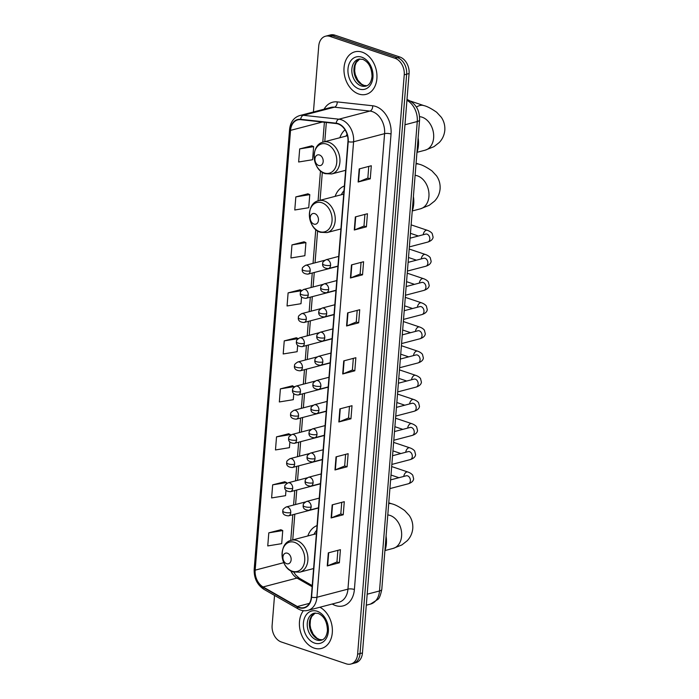 <?xml version="1.0" encoding="UTF-8"?>
<svg xmlns="http://www.w3.org/2000/svg" width="699" height="699" viewBox="0 0 699 699"><rect width="100%" height="100%" fill="white"/><g stroke="black" fill="none" stroke-linecap="round" stroke-linejoin="round"><path stroke-width="1.05" d="M317.049 525.578A24.282 17.728 -104.7 0 0 307.813 535.967M344.371 185.969A24.282 17.728 -104.7 0 0 335.136 196.358M345.018 129.804A24.282 17.728 -104.7 0 0 339.854 137.72M274.541 595.417L272.121 625.448A13.744 10.031 -104.7 0 0 281.33 641.988L346.302 663.84A13.744 10.031 -104.7 0 0 350.837 664.05L355.686 662.783A13.744 10.031 -104.7 0 0 362.458 652.936L409.081 73.552A13.744 10.031 -104.7 0 0 399.872 57.012L334.891 35.16A13.744 10.031 -104.7 0 0 330.356 34.95L327.936 35.588A13.744 10.031 -104.7 0 1 332.471 35.789A13.744 10.031 -104.7 0 0 327.936 35.588L325.516 36.217A13.744 10.031 -104.7 0 0 318.735 46.064L313.432 111.98M350.837 664.05A13.744 10.031 -104.7 0 0 357.617 654.203L404.232 74.819A13.744 10.031 -104.7 0 0 395.022 58.279L397.451 57.65L332.471 35.789L397.451 57.65A13.744 10.031 -104.7 0 1 406.652 74.181A13.744 10.031 -104.7 0 0 397.451 57.65L399.872 57.012M357.617 654.203L360.037 653.574L406.652 74.181L360.037 653.574A13.744 10.031 -104.7 0 1 353.266 663.412A13.744 10.031 -104.7 0 0 360.037 653.574L362.458 652.936M362.152 52.154A21.992 16.06 -104.7 0 0 354.891 51.822A21.992 16.06 -104.7 0 0 344.083 72.347A21.992 16.06 -104.7 0 0 358.779 94.033A21.992 16.06 -104.7 0 0 366.04 94.365A21.992 16.06 -104.7 0 0 376.848 73.841A21.992 16.06 -104.7 0 0 362.152 52.154A21.992 16.06 -104.7 0 0 354.891 51.822A21.992 16.06 -104.7 0 0 344.083 72.347A21.992 16.06 -104.7 0 0 358.779 94.033A21.992 16.06 -104.7 0 0 366.04 94.365A21.992 16.06 -104.7 0 0 376.848 73.841A21.992 16.06 -104.7 0 0 362.152 52.154M303.375 610.69A21.992 16.06 -104.7 0 0 300.561 631.983A21.992 16.06 -104.7 0 0 314.201 648.122A21.992 16.06 -104.7 0 0 321.461 648.445A21.992 16.06 -104.7 0 0 332.366 629.476A21.992 16.06 -104.7 0 0 319.906 607.239A21.992 16.06 -104.7 0 1 332.366 629.476A21.992 16.06 -104.7 0 1 321.461 648.445L321.461 648.445A21.992 16.06 -104.7 0 1 314.201 648.122A21.992 16.06 -104.7 0 1 300.561 631.983A21.992 16.06 -104.7 0 1 303.375 610.69M338.124 123.976A14.662 10.703 75.3 0 1 347.945 141.617L311.3 597.103A14.662 10.703 75.3 0 1 304.065 607.606A14.662 10.703 75.3 0 1 297.346 606.531L263.095 586.95A14.662 10.703 75.3 0 1 255.161 570.157L290.539 130.372A14.662 10.703 75.3 0 1 297.774 119.87A14.662 10.703 75.3 0 1 300.692 119.669L336.21 123.548A14.662 10.703 75.3 0 1 338.124 123.976M338.15 123.627A15.028 10.974 -104.7 0 0 336.184 123.19L300.675 119.302A15.028 10.974 -104.7 0 0 290.268 130.276L254.882 570.069A15.028 10.974 -104.7 0 0 263.025 587.282L297.267 606.854A15.028 10.974 -104.7 0 0 311.571 597.191L348.216 141.714A15.028 10.974 -104.7 0 0 338.15 123.627M337.888 550.34L336.944 561.996L327.63 565.814A3.661 1.083 -175.4 0 1 327.254 565.945L339.364 562.765L340.422 549.676L328.312 552.857L327.254 565.945M336.953 561.952L339.364 562.765M343.226 514.779L340.815 513.966L331.492 517.828A3.661 1.083 -175.4 0 1 331.116 517.95L343.226 514.779L344.284 501.69L332.174 504.861L331.116 517.95M345.603 454.359L344.668 466.006L335.354 469.833A3.661 1.083 -175.4 0 1 334.978 469.964L347.088 466.783L348.146 453.695L336.027 456.875L334.978 469.964M344.677 465.971L347.088 466.783M350.95 418.797L348.53 417.985L339.216 421.847A3.661 1.083 -175.4 0 1 338.84 421.969L350.95 418.797L352.008 405.708L339.889 408.88L338.84 421.969M368.775 166.414L367.84 178.062L358.526 181.889A3.661 1.083 -175.4 0 1 358.141 182.011L370.26 178.839L371.309 165.75L359.199 168.922L358.141 182.011M367.84 178.027L370.26 178.839M364.913 214.41L363.978 226.057L354.664 229.875A3.661 1.083 -175.4 0 1 354.288 230.006L366.398 226.826L367.447 213.737L355.337 216.917L354.288 230.006M363.978 226.013L366.398 226.826M361.051 262.396L360.116 274.043L350.802 277.87A3.661 1.083 -175.4 0 1 350.426 277.992L362.536 274.821L363.585 261.732L351.475 264.904L350.426 277.992M360.116 274.008L362.536 274.821M358.674 322.816L356.254 322.003L346.94 325.865A3.661 1.083 -175.4 0 1 346.564 325.987L358.674 322.816L359.723 309.727L347.613 312.899L346.564 325.987M353.327 358.377L352.392 370.024L343.078 373.851A3.661 1.083 -175.4 0 1 342.702 373.974L354.812 370.802L355.861 357.713L343.751 360.885L342.702 373.974M352.392 369.989L354.812 370.802M395.022 58.279L330.05 36.427A13.744 10.031 -104.7 0 0 325.516 36.217M288.635 433.764L276.524 436.858L275.476 449.946L289.421 447.675L289.867 442.091M284.773 481.76L272.662 484.844L271.614 497.933L285.559 495.67L285.978 490.436M280.911 529.746L268.8 532.839L267.752 545.928L281.697 543.656L282.746 530.567L280.797 529.693M300.212 289.788L288.11 292.881L287.053 305.97L300.998 303.707L301.54 297.075M304.074 241.802L291.972 244.895L290.915 257.983L304.86 255.712L305.917 242.623L303.96 241.749M307.936 193.806L295.834 196.9L294.777 209.988L308.722 207.717L309.779 194.628L307.822 193.754M311.798 145.82L299.696 148.904L298.639 161.993L312.584 159.73L313.641 146.641L311.684 145.768M292.497 385.778L280.386 388.862L279.338 401.951L293.283 399.688L293.755 393.755M296.35 337.783L284.248 340.876L283.191 353.965L297.145 351.693L297.643 345.411M356.254 322.038L357.189 310.391M348.53 418.019L349.465 406.372M340.806 514.001L341.75 502.354M298.158 338.587L296.236 337.731M284.248 340.876L298.123 338.622M301.767 290.487L300.098 289.744M288.11 292.881L301.54 290.697M291.972 244.895L305.917 242.623M295.834 196.9L309.779 194.628M299.696 148.904L313.641 146.641M294.305 386.897L292.374 385.726M280.386 388.862L294.331 386.599M290.417 435.241L290.469 434.586L288.521 433.712M276.524 436.858L290.469 434.586M286.529 483.577L286.607 482.581L284.659 481.707M272.662 484.844L286.607 482.581M268.8 532.839L282.746 530.567M318.648 165.453A5.496 4.011 -104.7 0 0 323.174 161.6A5.496 4.011 -104.7 0 0 319.495 154.986A5.496 4.011 -104.7 0 0 314.969 158.839A5.496 4.011 -104.7 0 0 318.648 165.453M416.954 152.426A25.199 18.401 -104.7 0 0 418.124 137.86M347.071 134.252A21.756 15.885 -104.7 0 0 346.049 136.104M313.938 224.091A5.496 4.011 -104.7 0 0 318.456 220.237A5.496 4.011 -104.7 0 0 314.777 213.614A5.496 4.011 -104.7 0 0 310.251 217.476A5.496 4.011 -104.7 0 0 313.938 224.091M412.235 211.063A25.199 18.401 -104.7 0 0 413.406 196.498M343.995 190.74A21.756 15.885 -104.7 0 0 341.33 194.741M286.607 563.691A5.496 4.011 -104.7 0 0 291.134 559.838A5.496 4.011 -104.7 0 0 287.455 553.224A5.496 4.011 -104.7 0 0 282.929 557.077A5.496 4.011 -104.7 0 0 286.607 563.691M384.913 550.663A25.199 18.401 -104.7 0 0 386.084 536.107M316.664 530.349A21.756 15.885 -104.7 0 0 314.008 534.342M367.185 594.202L379.505 590.978A9.166 2.709 4.6 0 0 381.794 589.414C380.597 595.242 379.269 598.58 377.827 599.419L370.47 604.102A18.323 13.377 -104.7 0 0 379.505 590.978L417.268 121.53A18.323 13.377 -104.7 0 0 406.923 100.306M404.957 124.763L417.268 121.53A9.166 2.709 4.6 0 0 419.566 119.966L381.794 589.414M334.891 35.16L330.05 36.427M409.081 73.552L404.232 74.819M324.074 109.193A22.91 16.724 75.3 0 1 337.189 101.897L372.698 105.776A22.91 16.724 75.3 0 1 391.038 134.016L354.393 589.493A4.578 1.354 4.6 0 0 347.945 589.135L384.59 133.658A18.323 13.377 -104.7 0 0 372.314 111.604A18.323 13.377 -104.7 0 0 369.92 111.071L334.41 107.183A18.323 13.377 -104.7 0 0 330.758 107.445L299.749 115.562A18.323 13.377 75.3 0 1 303.401 115.309A4.578 3.014 96.2 0 0 300.675 119.302M354.393 589.493A22.91 16.724 75.3 0 1 335.537 605.552A22.91 16.724 75.3 0 1 332.593 604.224L332.226 604.015M338.91 602.258A18.323 13.377 -104.7 0 0 347.945 589.135L316.935 597.261A18.323 13.377 75.3 0 1 307.901 610.384L338.91 602.258M337.189 101.897A4.578 3.014 -83.8 0 1 334.41 107.183L303.401 115.309L338.91 119.188A18.323 13.377 75.3 0 1 341.313 119.73A18.323 13.377 75.3 0 1 353.589 141.775A4.578 1.354 -175.4 0 1 348.216 141.714M336.184 123.19A4.578 3.014 96.2 0 1 338.91 119.188L369.92 111.071A4.578 3.014 -83.8 0 0 372.698 105.776M299.749 115.562C293.781 117.502 290.391 122.142 289.569 129.472A4.578 1.354 4.6 0 0 290.268 130.276M254.882 570.069A4.578 1.354 -175.4 0 1 254.183 569.257C253.912 578.152 257.162 584.845 263.916 589.344L298.167 608.925C301.365 610.716 304.607 611.206 307.901 610.384M263.025 587.282A4.578 2.543 119.8 0 0 263.916 589.344M297.267 606.854A4.578 2.543 119.8 0 0 298.167 608.925M311.571 597.191A4.578 1.354 4.6 0 0 316.935 597.261L353.589 141.775L384.59 133.658A4.578 1.354 4.6 0 1 391.038 134.016M255.161 570.157L283.777 562.66M290.775 570.821A14.662 10.703 -104.7 0 0 297.005 578.064L312.13 586.714M263.095 586.95L297.005 578.064A8.248 4.578 -60.2 0 1 299.408 578.283L312.217 585.605M297.346 606.531L309.404 603.368M290.539 130.372L322.361 122.037M324.397 122.255L322.789 142.212M320.483 170.897L318.071 200.849M315.765 229.534L313.047 263.34M312.261 273.012L311.099 287.507M310.321 297.189L309.15 311.684M308.373 321.357L307.211 335.852M306.433 345.524L305.262 360.02M304.484 369.692L303.322 384.188M302.545 393.869L301.374 408.365M300.596 418.037L299.434 432.532M298.656 442.205L297.486 456.7M296.708 466.373L295.537 480.868M294.76 490.549L293.597 505.045M292.82 514.717L290.749 540.458M343.078 373.851L344.126 360.789M346.94 325.865L347.988 312.803M350.802 277.87L351.85 264.807M354.664 229.875L355.712 216.812M358.526 181.889L359.574 168.826M339.216 421.847L340.264 408.784M335.354 469.833L336.411 456.77M331.492 517.828L332.549 504.765M327.63 565.814L328.687 552.752M359.775 58.934A13.963 10.197 -104.7 0 0 354.087 72.364A13.963 10.197 -104.7 0 0 363.331 85.357A13.963 10.197 -104.7 0 0 366.809 85.776M358.744 59.109A13.963 10.197 -104.7 0 0 351.885 72.146A13.963 10.197 -104.7 0 0 361.217 85.916A13.963 10.197 -104.7 0 0 365.822 86.126C369.194 85.348 371.256 82.15 372.025 76.532C371.789 67.681 368.679 61.94 362.685 59.31L358.744 59.109M359.19 89.009A16.715 12.206 -104.7 0 0 372.943 77.292A16.715 12.206 -104.7 0 0 361.75 57.178A16.715 12.206 -104.7 0 0 347.988 68.895A16.715 12.206 -104.7 0 0 359.19 89.009M419.566 116.672A17.178 12.547 75.3 0 1 422.126 117.196A17.178 12.547 75.3 0 1 433.633 137.878A17.178 12.547 75.3 0 1 425.167 150.18L416.988 152.321M416.438 107.096A17.178 10.59 -71.4 0 1 423.935 105.619L410.593 101.128M324.292 172.976A15.151 11.062 -104.7 0 0 336.761 162.351A15.151 11.062 -104.7 0 0 326.616 144.116A15.151 11.062 -104.7 0 0 314.148 154.741A15.151 11.062 -104.7 0 0 324.292 172.976M331.772 173.937A16.496 12.04 -104.7 0 0 339.88 158.542A16.496 12.04 -104.7 0 0 328.862 142.281A16.496 12.04 -104.7 0 0 323.419 142.028C310.094 144.649 311.876 170.006 325.218 173.667L331.772 173.937L345.638 170.303M415.11 175.327A17.178 12.547 75.3 0 1 417.408 175.833A17.178 12.547 75.3 0 1 428.924 196.515A17.178 12.547 75.3 0 1 420.449 208.818L412.27 210.958M416.027 163.985A17.178 10.59 -71.4 0 1 419.225 164.256L416.088 163.199M319.574 231.614A15.151 11.062 -104.7 0 0 332.042 220.989A15.151 11.062 -104.7 0 0 321.898 202.754A15.151 11.062 -104.7 0 0 309.43 213.378A15.151 11.062 -104.7 0 0 319.574 231.614M327.053 232.575A16.496 12.04 -104.7 0 0 335.162 217.179A16.496 12.04 -104.7 0 0 324.144 200.919A16.496 12.04 -104.7 0 0 318.7 200.665C305.376 203.287 307.158 228.643 320.5 232.304L327.053 232.575L340.92 228.94M387.788 514.936A17.178 12.547 75.3 0 1 390.086 515.443A17.178 12.547 75.3 0 1 401.593 536.116A17.178 12.547 75.3 0 1 393.126 548.418L384.948 550.559M388.696 503.586A17.178 10.59 -71.4 0 1 391.894 503.857L388.766 502.799M292.252 571.214A15.151 11.062 -104.7 0 0 304.72 560.589A15.151 11.062 -104.7 0 0 294.576 542.354A15.151 11.062 -104.7 0 0 282.099 552.979A15.151 11.062 -104.7 0 0 292.252 571.214M299.731 572.175A16.496 12.04 -104.7 0 0 307.84 556.78A16.496 12.04 -104.7 0 0 296.813 540.519A16.496 12.04 -104.7 0 0 291.369 540.275C278.053 542.887 279.836 568.243 293.178 571.913L299.731 572.175L313.598 568.549M315.197 613.014A13.963 10.197 -104.7 0 0 309.508 626.444A13.963 10.197 -104.7 0 0 318.753 639.445A13.963 10.197 -104.7 0 0 322.23 639.856M314.166 613.189A13.963 10.197 -104.7 0 0 307.298 626.225A13.963 10.197 -104.7 0 0 316.63 639.996A13.963 10.197 -104.7 0 0 321.243 640.205C324.607 639.428 326.678 636.23 327.447 630.62C327.202 621.761 324.091 616.02 318.106 613.39L314.166 613.189M314.602 643.089A16.715 12.206 -104.7 0 0 328.364 631.372A16.715 12.206 -104.7 0 0 317.171 611.258A16.715 12.206 -104.7 0 0 303.41 622.975A16.715 12.206 -104.7 0 0 314.602 643.089M330.592 265.314A4.578 3.346 -104.7 0 0 327.525 259.801A4.578 3.346 -104.7 0 0 326.014 259.731C321.033 262.885 323.34 262.981 322.606 263.803A4.578 1.354 4.6 0 0 324.144 264.956A4.578 1.354 -175.4 0 0 330.592 265.314A4.578 3.346 -104.7 0 1 328.329 268.599C324.231 268.346 322.326 266.747 322.606 263.803M409.352 246.896L427.779 242.072A4.124 3.014 -104.7 0 0 429.78 239.364A4.124 3.014 -104.7 0 0 427.045 234.156A4.124 3.014 -104.7 0 0 425.682 234.095L426.014 234.034M423.236 234.733A4.124 2.543 -71.4 0 1 423.245 234.663A4.124 2.543 -71.4 0 1 427.264 230.286C429.378 231.002 431.012 232.059 432.165 233.457L433.1 237.171C432.83 239.355 431.056 240.989 427.779 242.072M328.644 289.491A4.578 3.346 -104.7 0 0 325.577 283.977A4.578 3.346 -104.7 0 0 324.065 283.908C319.085 287.062 321.4 287.158 320.658 287.971A4.578 1.354 4.6 0 0 322.195 289.133A4.578 1.354 -175.4 0 0 328.644 289.491A4.578 3.346 -104.7 0 1 326.389 292.767C322.291 292.514 320.378 290.915 320.658 287.971M407.412 271.063L425.831 266.24A4.124 3.014 -104.7 0 0 427.84 263.532A4.124 3.014 -104.7 0 0 425.106 258.324A4.124 3.014 -104.7 0 0 423.743 258.263L424.066 258.202M421.296 258.901A4.124 2.543 -71.4 0 1 421.305 258.831A4.124 2.543 -71.4 0 1 425.315 254.453C427.43 255.17 429.064 256.227 430.226 257.625L431.152 261.339C430.881 263.523 429.107 265.157 425.831 266.24M326.704 313.659A4.578 3.346 -104.7 0 0 323.628 308.145A4.578 3.346 -104.7 0 0 322.117 308.076C317.145 311.23 319.452 311.326 318.718 312.138A4.578 1.354 4.6 0 0 320.256 313.301A4.578 1.354 -175.4 0 0 326.704 313.659A4.578 3.346 -104.7 0 1 324.441 316.935C320.343 316.691 318.438 315.092 318.718 312.138M405.464 295.24L423.882 290.408A4.124 3.014 -104.7 0 0 425.892 287.7A4.124 3.014 -104.7 0 0 423.157 282.492A4.124 3.014 -104.7 0 0 421.794 282.431L422.117 282.37M419.348 283.078A4.124 2.543 -71.4 0 1 419.356 282.999A4.124 2.543 -71.4 0 1 423.376 278.63C425.49 279.347 427.124 280.404 428.277 281.802L429.203 285.507C428.941 287.691 427.168 289.325 423.882 290.408M324.755 337.827A4.578 3.346 -104.7 0 0 321.689 332.313A4.578 3.346 -104.7 0 0 320.177 332.243C315.197 335.398 317.512 335.494 316.769 336.306A4.578 1.354 4.6 0 0 318.307 337.468A4.578 1.354 -175.4 0 0 324.755 337.827A4.578 3.346 -104.7 0 1 322.501 341.112C318.403 340.859 316.49 339.26 316.769 336.306M403.515 319.408L421.943 314.585A4.124 3.014 -104.7 0 0 423.952 311.868A4.124 3.014 -104.7 0 0 421.209 306.669A4.124 3.014 -104.7 0 0 419.854 306.608L420.178 306.546M417.408 307.245A4.124 2.543 -71.4 0 1 417.417 307.167A4.124 2.543 -71.4 0 1 421.427 302.798C423.542 303.515 425.175 304.572 426.338 305.97L427.264 309.674C426.993 311.859 425.219 313.493 421.943 314.585M322.816 361.995A4.578 3.346 -104.7 0 0 319.74 356.481A4.578 3.346 -104.7 0 0 318.228 356.411C313.257 359.574 315.564 359.67 314.83 360.483A4.578 1.354 4.6 0 0 316.367 361.636A4.578 1.354 -175.4 0 0 322.816 361.995A4.578 3.346 -104.7 0 1 320.553 365.28C316.455 365.027 314.55 363.428 314.83 360.483M401.576 343.576L419.994 338.753A4.124 3.014 -104.7 0 0 422.004 336.044A4.124 3.014 -104.7 0 0 419.269 330.837A4.124 3.014 -104.7 0 0 417.906 330.776L418.229 330.714M415.459 331.413A4.124 2.543 -71.4 0 1 415.468 331.343A4.124 2.543 -71.4 0 1 419.479 326.966C421.593 327.682 423.236 328.74 424.389 330.138L425.315 333.851C425.044 336.036 423.271 337.669 419.994 338.753M320.867 386.171A4.578 3.346 -104.7 0 0 317.8 380.658A4.578 3.346 -104.7 0 0 316.289 380.588C311.308 383.742 313.624 383.838 312.881 384.651A4.578 1.354 4.6 0 0 314.419 385.813A4.578 1.354 -175.4 0 0 320.867 386.171A4.578 3.346 -104.7 0 1 318.604 389.448C314.515 389.194 312.602 387.596 312.881 384.651M399.627 367.744L418.054 362.921A4.124 3.014 -104.7 0 0 420.055 360.212A4.124 3.014 -104.7 0 0 417.32 355.005A4.124 3.014 -104.7 0 0 415.966 354.943L416.289 354.882M413.511 355.581A4.124 2.543 -71.4 0 1 413.52 355.511A4.124 2.543 -71.4 0 1 417.539 351.134C419.653 351.859 421.287 352.908 422.449 354.306L423.376 358.019C423.105 360.203 421.331 361.837 418.054 362.921M318.919 410.339A4.578 3.346 -104.7 0 0 315.852 404.826A4.578 3.346 -104.7 0 0 314.34 404.756C309.369 407.91 311.675 408.006 310.933 408.819A4.578 1.354 4.6 0 0 312.47 409.981A4.578 1.354 -175.4 0 0 318.919 410.339A4.578 3.346 -104.7 0 1 316.664 413.616C312.567 413.371 310.653 411.772 310.933 408.819M397.687 391.921L416.106 387.089A4.124 3.014 -104.7 0 0 418.116 384.38A4.124 3.014 -104.7 0 0 415.381 379.173A4.124 3.014 -104.7 0 0 414.018 379.111L414.341 379.059M411.571 379.758A4.124 2.543 -71.4 0 1 411.58 379.679A4.124 2.543 -71.4 0 1 415.59 375.311C417.705 376.027 419.348 377.084 420.501 378.482L421.427 382.187C421.156 384.371 419.383 386.005 416.106 387.089M316.979 434.507A4.578 3.346 -104.7 0 0 313.912 428.994A4.578 3.346 -104.7 0 0 312.401 428.924C307.42 432.078 309.727 432.174 308.993 432.987A4.578 1.354 4.6 0 0 310.531 434.149A4.578 1.354 -175.4 0 0 316.979 434.507A4.578 3.346 -104.7 0 1 314.716 437.792C310.618 437.539 308.713 435.94 308.993 432.987M395.739 416.088L414.166 411.265A4.124 3.014 -104.7 0 0 416.167 408.557A4.124 3.014 -104.7 0 0 413.432 403.349A4.124 3.014 -104.7 0 0 412.069 403.288L412.401 403.227M409.623 403.926A4.124 2.543 -71.4 0 1 409.631 403.856A4.124 2.543 -71.4 0 1 413.651 399.478C415.765 400.195 417.399 401.252 418.552 402.65L419.487 406.364C419.217 408.539 417.443 410.173 414.166 411.265M315.031 458.675A4.578 3.346 -104.7 0 0 311.964 453.162A4.578 3.346 -104.7 0 0 310.452 453.101C305.472 456.255 307.787 456.351 307.044 457.163A4.578 1.354 4.6 0 0 308.582 458.326A4.578 1.354 -175.4 0 0 315.031 458.675A4.578 3.346 -104.7 0 1 312.776 461.96C308.678 461.707 306.765 460.108 307.044 457.163M393.799 440.256L412.218 435.433A4.124 3.014 -104.7 0 0 414.227 432.725A4.124 3.014 -104.7 0 0 411.493 427.517A4.124 3.014 -104.7 0 0 410.13 427.456L410.453 427.395M407.683 428.094A4.124 2.543 -71.4 0 1 407.692 428.024A4.124 2.543 -71.4 0 1 411.702 423.646C413.817 424.363 415.451 425.42 416.613 426.818L417.539 430.532C417.268 432.716 415.494 434.35 412.218 435.433M313.091 482.852A4.578 3.346 -104.7 0 0 310.015 477.338A4.578 3.346 -104.7 0 0 308.504 477.268C303.532 480.423 305.839 480.519 305.105 481.331A4.578 1.354 4.6 0 0 306.643 482.493A4.578 1.354 -175.4 0 0 313.091 482.852A4.578 3.346 -104.7 0 1 310.828 486.128C306.73 485.875 304.825 484.276 305.105 481.331M391.851 464.424L410.269 459.601A4.124 3.014 -104.7 0 0 412.279 456.893A4.124 3.014 -104.7 0 0 409.544 451.685A4.124 3.014 -104.7 0 0 408.181 451.624L408.513 451.563M405.735 452.262A4.124 2.543 -71.4 0 1 405.743 452.192A4.124 2.543 -71.4 0 1 409.763 447.814C411.877 448.54 413.511 449.597 414.664 450.986L415.59 454.7C415.328 456.884 413.555 458.518 410.269 459.601M311.142 507.02A4.578 3.346 -104.7 0 0 308.076 501.506A4.578 3.346 -104.7 0 0 306.564 501.436C301.584 504.591 303.899 504.687 303.156 505.499A4.578 1.354 4.6 0 0 304.694 506.661A4.578 1.354 -175.4 0 0 311.142 507.02A4.578 3.346 -104.7 0 1 308.888 510.296C304.79 510.052 302.877 508.453 303.156 505.499M389.902 488.601L408.33 483.769A4.124 3.014 -104.7 0 0 410.339 481.061A4.124 3.014 -104.7 0 0 407.596 475.853A4.124 3.014 -104.7 0 0 406.241 475.792L406.565 475.739M403.795 476.438A4.124 2.543 -71.4 0 1 403.804 476.36A4.124 2.543 -71.4 0 1 407.814 471.991C409.929 472.707 411.562 473.765 412.725 475.163L413.651 478.867C413.38 481.052 411.606 482.686 408.33 483.769M310.19 270.871A4.578 3.346 -104.7 0 0 307.123 265.358A4.578 3.346 -104.7 0 0 305.612 265.288C300.64 268.442 302.947 268.538 302.204 269.351A4.578 1.354 4.6 0 0 303.742 270.513A4.578 1.354 -175.4 0 0 310.19 270.871A4.578 3.346 -104.7 0 1 307.936 274.148C303.838 273.894 301.924 272.295 302.204 269.351M308.25 295.039A4.578 3.346 -104.7 0 0 305.183 289.526A4.578 3.346 -104.7 0 0 303.672 289.456C298.691 292.61 300.998 292.706 300.264 293.519A4.578 1.354 4.6 0 0 301.802 294.681A4.578 1.354 -175.4 0 0 308.25 295.039A4.578 3.346 -104.7 0 1 305.987 298.316C301.889 298.071 299.985 296.472 300.264 293.519M306.302 319.207A4.578 3.346 -104.7 0 0 303.235 313.694A4.578 3.346 -104.7 0 0 301.723 313.624C296.743 316.778 299.058 316.874 298.316 317.687A4.578 1.354 4.6 0 0 299.854 318.849A4.578 1.354 -175.4 0 0 306.302 319.207A4.578 3.346 -104.7 0 1 304.048 322.492C299.95 322.239 298.036 320.64 298.316 317.687M304.362 343.375A4.578 3.346 -104.7 0 0 301.286 337.862A4.578 3.346 -104.7 0 0 299.775 337.8C294.803 340.955 297.11 341.051 296.376 341.863A4.578 1.354 4.6 0 0 297.914 343.026A4.578 1.354 -175.4 0 0 304.362 343.375A4.578 3.346 -104.7 0 1 302.099 346.66C298.001 346.407 296.096 344.808 296.376 341.863M302.414 367.552A4.578 3.346 -104.7 0 0 299.347 362.038A4.578 3.346 -104.7 0 0 297.835 361.968C292.855 365.123 295.17 365.219 294.428 366.031A4.578 1.354 4.6 0 0 295.965 367.193A4.578 1.354 -175.4 0 0 302.414 367.552A4.578 3.346 -104.7 0 1 300.159 370.828C296.061 370.575 294.148 368.976 294.428 366.031M300.474 391.72A4.578 3.346 -104.7 0 0 297.398 386.206A4.578 3.346 -104.7 0 0 295.887 386.136C290.915 389.291 293.222 389.387 292.488 390.199A4.578 1.354 4.6 0 0 294.026 391.361A4.578 1.354 -175.4 0 0 300.474 391.72A4.578 3.346 -104.7 0 1 298.211 395.005C294.113 394.752 292.208 393.153 292.488 390.199M298.525 415.888A4.578 3.346 -104.7 0 0 295.459 410.374A4.578 3.346 -104.7 0 0 293.947 410.304C288.967 413.459 291.282 413.555 290.539 414.376A4.578 1.354 4.6 0 0 292.077 415.529A4.578 1.354 -175.4 0 0 298.525 415.888A4.578 3.346 -104.7 0 1 296.271 419.173C292.173 418.919 290.26 417.32 290.539 414.376M296.577 440.055A4.578 3.346 -104.7 0 0 293.51 434.551A4.578 3.346 -104.7 0 0 291.999 434.481C287.027 437.635 289.334 437.731 288.591 438.544A4.578 1.354 4.6 0 0 290.129 439.706A4.578 1.354 -175.4 0 0 296.577 440.055A4.578 3.346 -104.7 0 1 294.323 443.341C290.225 443.087 288.311 441.488 288.591 438.544M294.637 464.232A4.578 3.346 -104.7 0 0 291.57 458.719A4.578 3.346 -104.7 0 0 290.059 458.649C285.078 461.803 287.394 461.899 286.651 462.712A4.578 1.354 4.6 0 0 288.189 463.874A4.578 1.354 -175.4 0 0 294.637 464.232A4.578 3.346 -104.7 0 1 292.374 467.509C288.276 467.264 286.372 465.656 286.651 462.712M292.689 488.4A4.578 3.346 -104.7 0 0 289.622 482.887A4.578 3.346 -104.7 0 0 288.11 482.817C283.139 485.971 285.445 486.067 284.703 486.88A4.578 1.354 4.6 0 0 286.241 488.042A4.578 1.354 -175.4 0 0 292.689 488.4A4.578 3.346 -104.7 0 1 290.435 491.685C286.337 491.432 284.423 489.833 284.703 486.88M290.749 512.568A4.578 3.346 -104.7 0 0 287.682 507.055A4.578 3.346 -104.7 0 0 286.162 506.985C281.19 510.139 283.497 510.235 282.763 511.056A4.578 1.354 4.6 0 0 284.301 512.21A4.578 1.354 -175.4 0 0 290.749 512.568A4.578 3.346 -104.7 0 1 288.486 515.853C284.388 515.6 282.483 514.001 282.763 511.056M406.993 99.45L407.22 99.52C415.695 103.33 419.811 110.145 419.566 119.966M370.47 604.102L366.302 605.194M289.569 129.472L254.183 569.257M326.328 122.474L324.782 141.67M322.318 172.277L320.063 200.307M317.599 230.915L315.039 262.815M314.262 272.496L313.091 286.992M312.313 296.664L311.142 311.16M310.365 320.832L309.203 335.328M308.425 345L307.254 359.496M306.477 369.177L305.314 383.672M304.537 393.345L303.366 407.84M302.588 417.513L301.426 432.008M300.649 441.681L299.478 456.176M298.7 465.857L297.538 480.353M296.752 490.025L295.59 504.521M294.812 514.193L292.741 539.916M293.772 572.097L295.677 574.971L299.408 578.283M366.861 85.75L363.996 85.374L361.54 84.116L357.836 80.254L355.275 74.522L354.664 70.905L355.031 65.741L356.272 62.438L359.828 58.926M425.167 150.18L433.939 146.676L439.26 142.509C442.484 139.127 444.337 135.038 444.817 130.241C445.106 125.436 443.935 121.102 441.287 117.249L436.709 112.286C431.266 108.511 427.01 106.283 423.935 105.619M347.482 135.728L323.419 142.028M420.449 208.818L429.221 205.314L434.542 201.137C437.766 197.765 439.619 193.675 440.099 188.879C440.387 184.064 439.217 179.739 436.569 175.886L431.991 170.923C426.547 167.14 422.292 164.92 419.225 164.256M343.725 194.112L318.7 200.665M393.126 548.418L401.899 544.914L407.211 540.746C410.444 537.365 412.296 533.276 412.777 528.479C413.065 523.673 411.894 519.34 409.247 515.486L404.669 510.523C399.225 506.749 394.97 504.529 391.894 503.857M316.394 533.713L291.369 540.275M322.274 639.838L319.417 639.454L316.962 638.196L313.257 634.334L310.697 628.602L310.085 624.985L310.443 619.821L311.693 616.518L315.249 613.006M337.932 266.083L328.329 268.599M418.395 236L410.444 233.326M410.051 238.193L425.682 234.095M338.709 256.411L326.014 259.731M427.264 230.286L411.126 224.86M335.983 290.251L326.389 292.767M416.447 260.177L408.496 257.503M408.111 262.361L423.743 258.263M336.761 280.579L324.065 283.908M425.315 254.453L409.177 249.027M334.043 314.428L324.441 316.935M414.507 284.344L406.556 281.671M406.163 286.529L421.794 282.431M334.821 304.747L322.117 308.076M423.376 278.63L407.237 273.195M332.095 338.596L322.501 341.112M412.559 308.512L404.607 305.839M404.223 310.697L419.854 306.608M332.873 328.914L320.177 332.243M421.427 302.798L405.289 297.372M330.146 362.764L320.553 365.28M410.619 332.68L402.668 330.007M402.274 334.873L417.906 330.776M330.933 353.091L318.228 356.411M419.479 326.966L403.349 321.54M328.207 386.931L318.604 389.448M408.67 356.857L400.719 354.183M400.326 359.041L415.966 354.943M328.984 377.259L316.289 380.588M417.539 351.134L401.401 345.708M326.258 411.108L316.664 413.616M406.722 381.025L398.779 378.351M398.386 383.209L414.018 379.111M327.036 401.427L314.34 404.756M415.59 375.311L399.461 369.885M324.319 435.276L314.716 437.792M404.782 405.193L396.831 402.519M396.438 407.377L412.069 403.288M325.096 425.604L312.401 428.924M413.651 399.478L397.513 394.053M322.37 459.444L312.776 461.96M402.834 429.369L394.891 426.696M394.498 431.554L410.13 427.456M323.148 449.772L310.452 453.101M411.702 423.646L395.573 418.22M320.43 483.612L310.828 486.128M400.894 453.537L392.943 450.864M392.55 455.722L408.181 451.624M321.208 473.939L308.504 477.268M409.763 447.814L393.624 442.388M318.482 507.789L308.888 510.296M398.946 477.705L390.994 475.032M390.61 479.89L406.241 475.792M319.26 498.107L306.564 501.436M407.814 471.991L391.676 466.565M337.914 266.293L307.936 274.148M324.764 260.273L305.612 265.288M335.966 290.469L305.987 298.316M322.816 284.441L303.672 289.456M334.026 314.637L304.048 322.492M320.876 308.608L301.723 313.624M332.077 338.805L302.099 346.66M318.927 332.776L299.775 337.8M330.138 362.973L300.159 370.828M316.988 356.953L297.835 361.968M328.189 387.15L298.211 395.005M315.039 381.121L295.887 386.136M326.241 411.318L296.271 419.173M313.091 405.289L293.947 410.304M324.301 435.486L294.323 443.341M311.151 429.457L291.999 434.481M322.353 459.654L292.374 467.509M309.203 453.634L290.059 458.649M320.413 483.83L290.435 491.685M307.263 477.801L288.11 482.817M318.464 507.998L288.486 515.853M305.314 501.969L286.162 506.985"/></g></svg>
